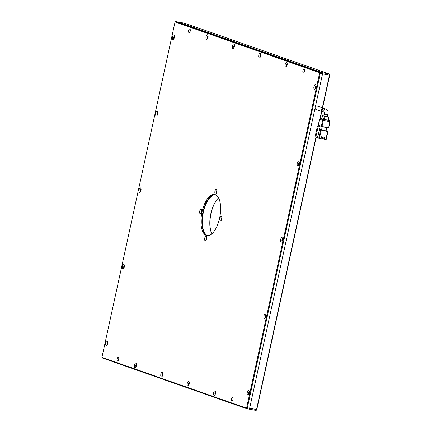 <?xml version="1.0" encoding="UTF-8"?>
<svg xmlns="http://www.w3.org/2000/svg" width="432" height="432" viewBox="0 0 432 432"><rect width="100%" height="100%" fill="white"/><g stroke="black" fill="none" stroke-linecap="round" stroke-linejoin="round"><path stroke-width="0.65" d="M189.837 29.009A1.879 0.832 100.6 0 1 190.242 31.055A1.879 0.832 100.6 0 1 189.092 32.692A1.879 0.832 100.6 0 1 189.038 32.675A1.879 0.832 100.6 0 1 188.633 30.629A1.879 0.832 100.6 0 1 189.783 28.993A1.879 0.832 100.6 0 1 189.837 29.009M304.133 69.152A1.879 0.832 100.6 0 1 304.538 71.204A1.879 0.832 100.6 0 1 303.388 72.841A1.879 0.832 100.6 0 1 303.334 72.824A1.879 0.832 100.6 0 1 302.929 70.772A1.879 0.832 100.6 0 1 304.079 69.136A1.879 0.832 100.6 0 1 304.133 69.152M232.562 397.429A1.879 0.832 100.6 0 1 232.967 399.481A1.879 0.832 100.6 0 1 231.817 401.112A1.879 0.832 100.6 0 1 231.757 401.101A1.879 0.832 100.6 0 1 231.358 399.049A1.879 0.832 100.6 0 1 232.508 397.413A1.879 0.832 100.6 0 1 232.562 397.429M118.265 357.28A1.879 0.832 100.6 0 1 118.665 359.332A1.879 0.832 100.6 0 1 117.515 360.968A1.879 0.832 100.6 0 1 117.461 360.952A1.879 0.832 100.6 0 1 117.056 358.9A1.879 0.832 100.6 0 1 118.206 357.269A1.879 0.832 100.6 0 1 118.265 357.28M248.724 390.593A2.3 1.015 100.6 0 1 249.091 390.96A2.3 1.015 100.6 0 1 249.232 393.023A2.3 1.015 100.6 0 1 248.357 394.897A2.3 1.015 100.6 0 1 247.741 395.08A2.3 1.015 100.6 0 1 247.266 392.499A2.3 1.015 100.6 0 1 248.724 390.593M107.168 340.875A2.3 1.015 100.6 0 1 107.541 341.242A2.3 1.015 100.6 0 1 107.676 343.305A2.3 1.015 100.6 0 1 106.801 345.179A2.3 1.015 100.6 0 1 106.191 345.357A2.3 1.015 100.6 0 1 105.71 342.776A2.3 1.015 100.6 0 1 107.168 340.875M265.394 314.134A2.3 1.015 100.6 0 1 265.761 314.496A2.3 1.015 100.6 0 1 265.901 316.559A2.3 1.015 100.6 0 1 265.027 318.433A2.3 1.015 100.6 0 1 264.416 318.616A2.3 1.015 100.6 0 1 263.936 316.035A2.3 1.015 100.6 0 1 265.394 314.134M123.838 264.411A2.3 1.015 100.6 0 1 124.211 264.778A2.3 1.015 100.6 0 1 124.351 266.841A2.3 1.015 100.6 0 1 123.476 268.715A2.3 1.015 100.6 0 1 122.861 268.898A2.3 1.015 100.6 0 1 122.386 266.317A2.3 1.015 100.6 0 1 123.838 264.411M282.064 237.67A2.3 1.015 100.6 0 1 282.436 238.037A2.3 1.015 100.6 0 1 282.571 240.1A2.3 1.015 100.6 0 1 281.702 241.974A2.3 1.015 100.6 0 1 281.086 242.158A2.3 1.015 100.6 0 1 280.611 239.571A2.3 1.015 100.6 0 1 282.064 237.67M140.513 187.952A2.3 1.015 100.6 0 1 140.881 188.314A2.3 1.015 100.6 0 1 141.021 190.377A2.3 1.015 100.6 0 1 140.146 192.251A2.3 1.015 100.6 0 1 139.536 192.434A2.3 1.015 100.6 0 1 139.055 189.853A2.3 1.015 100.6 0 1 140.513 187.952M299.214 163.793A2.3 1.015 100.6 0 1 298.372 165.51A2.3 1.015 100.6 0 1 297.356 165.267A2.3 1.015 100.6 0 1 297.281 163.112A2.3 1.015 100.6 0 1 299.106 161.573A2.3 1.015 100.6 0 1 299.214 163.793M298.858 164.83A1.253 0.556 100.6 0 1 298.642 163.436A1.253 0.556 100.6 0 1 299.317 162.389M157.664 114.07A2.3 1.015 100.6 0 1 156.816 115.792A2.3 1.015 100.6 0 1 155.806 115.544A2.3 1.015 100.6 0 1 155.725 113.389A2.3 1.015 100.6 0 1 157.55 111.856A2.3 1.015 100.6 0 1 157.664 114.07M157.307 115.106A1.253 0.556 100.6 0 1 157.091 113.719A1.253 0.556 100.6 0 1 157.761 112.671M315.409 84.748A2.3 1.015 100.6 0 1 315.776 85.115A2.3 1.015 100.6 0 1 315.916 87.178A2.3 1.015 100.6 0 1 315.041 89.051A2.3 1.015 100.6 0 1 314.431 89.235A2.3 1.015 100.6 0 1 313.951 86.648A2.3 1.015 100.6 0 1 315.409 84.748M173.853 35.024A2.3 1.015 100.6 0 1 174.226 35.392A2.3 1.015 100.6 0 1 174.366 37.454A2.3 1.015 100.6 0 1 173.491 39.328A2.3 1.015 100.6 0 1 172.876 39.512A2.3 1.015 100.6 0 1 172.4 36.931A2.3 1.015 100.6 0 1 173.853 35.024M207.511 34.776A2.3 1.015 100.6 0 1 207.884 35.143A2.3 1.015 100.6 0 1 208.019 37.206A2.3 1.015 100.6 0 1 207.144 39.08A2.3 1.015 100.6 0 1 206.534 39.263A2.3 1.015 100.6 0 1 206.053 36.677A2.3 1.015 100.6 0 1 207.511 34.776M135.934 363.053A2.3 1.015 100.6 0 1 136.307 363.42A2.3 1.015 100.6 0 1 136.447 365.483A2.3 1.015 100.6 0 1 135.572 367.357A2.3 1.015 100.6 0 1 134.957 367.535A2.3 1.015 100.6 0 1 134.482 364.954A2.3 1.015 100.6 0 1 135.934 363.053M233.89 44.042A2.3 1.015 100.6 0 1 234.257 44.404A2.3 1.015 100.6 0 1 234.398 46.467A2.3 1.015 100.6 0 1 233.523 48.341A2.3 1.015 100.6 0 1 232.907 48.524A2.3 1.015 100.6 0 1 232.432 45.943A2.3 1.015 100.6 0 1 233.89 44.042M162.313 372.314A2.3 1.015 100.6 0 1 162.68 372.681A2.3 1.015 100.6 0 1 162.821 374.744A2.3 1.015 100.6 0 1 161.946 376.618A2.3 1.015 100.6 0 1 161.336 376.801A2.3 1.015 100.6 0 1 160.855 374.22A2.3 1.015 100.6 0 1 162.313 372.314M260.264 53.303A2.3 1.015 100.6 0 1 260.636 53.671A2.3 1.015 100.6 0 1 260.771 55.733A2.3 1.015 100.6 0 1 259.897 57.607A2.3 1.015 100.6 0 1 259.286 57.791A2.3 1.015 100.6 0 1 258.806 55.21A2.3 1.015 100.6 0 1 260.264 53.303M188.687 381.58A2.3 1.015 100.6 0 1 189.059 381.947A2.3 1.015 100.6 0 1 189.2 384.01A2.3 1.015 100.6 0 1 188.325 385.884A2.3 1.015 100.6 0 1 187.709 386.068A2.3 1.015 100.6 0 1 187.234 383.481A2.3 1.015 100.6 0 1 188.687 381.58M286.643 62.57A2.3 1.015 100.6 0 1 287.01 62.937A2.3 1.015 100.6 0 1 287.15 65A2.3 1.015 100.6 0 1 286.276 66.874A2.3 1.015 100.6 0 1 285.66 67.057A2.3 1.015 100.6 0 1 285.185 64.471A2.3 1.015 100.6 0 1 286.643 62.57M215.066 390.847A2.3 1.015 100.6 0 1 215.433 391.214A2.3 1.015 100.6 0 1 215.573 393.277A2.3 1.015 100.6 0 1 214.699 395.15A2.3 1.015 100.6 0 1 214.088 395.329A2.3 1.015 100.6 0 1 213.608 392.747A2.3 1.015 100.6 0 1 215.066 390.847M215.093 194.611A20.909 9.229 -79.4 0 0 202.678 213.354A20.909 9.229 -79.4 0 0 207.274 235.613A20.909 9.229 -79.4 0 0 207.43 235.667M215.244 194.665A20.909 9.229 100.6 0 1 219.737 217.447A20.909 9.229 100.6 0 1 206.96 235.607A20.909 9.229 100.6 0 1 206.356 235.445A20.909 9.229 100.6 0 1 201.863 212.663A20.909 9.229 100.6 0 1 214.639 194.503A20.909 9.229 100.6 0 1 215.244 194.665M221.4 216.362A2.3 1.015 100.6 0 1 221.767 216.729A2.3 1.015 100.6 0 1 221.908 218.792A2.3 1.015 100.6 0 1 221.033 220.666A2.3 1.015 100.6 0 1 220.423 220.849A2.3 1.015 100.6 0 1 219.942 218.263A2.3 1.015 100.6 0 1 221.4 216.362M206.177 236.261A2.3 1.015 100.6 0 1 206.545 236.623A2.3 1.015 100.6 0 1 206.685 238.685A2.3 1.015 100.6 0 1 205.81 240.559A2.3 1.015 100.6 0 1 205.2 240.743A2.3 1.015 100.6 0 1 204.719 238.162A2.3 1.015 100.6 0 1 206.177 236.261M201.177 209.261A2.3 1.015 100.6 0 1 201.55 209.623A2.3 1.015 100.6 0 1 201.685 211.685A2.3 1.015 100.6 0 1 200.81 213.559A2.3 1.015 100.6 0 1 200.2 213.743A2.3 1.015 100.6 0 1 199.719 211.162A2.3 1.015 100.6 0 1 201.177 209.261M216.4 189.362A2.3 1.015 100.6 0 1 216.772 189.729A2.3 1.015 100.6 0 1 216.913 191.792A2.3 1.015 100.6 0 1 216.038 193.666A2.3 1.015 100.6 0 1 215.422 193.849A2.3 1.015 100.6 0 1 214.947 191.263A2.3 1.015 100.6 0 1 216.4 189.362M329.254 73.969L322.337 72.679L178.146 22.032L185.063 23.323L329.254 73.969L329.821 74.639L322.574 107.897M101.92 357.361L102.487 358.031L246.677 408.677L246.548 408.159L101.92 357.361L175.052 21.946L319.68 72.749L320.031 72.247L322.337 72.679L322.553 73.85L329.47 75.141L322.348 107.816M315.938 137.198L256.559 409.536L249.647 408.245L315.063 108.216L249.647 408.245L248.983 409.109L255.901 410.4L256.689 410.054L316.165 137.279M320.031 72.247L175.84 21.6L178.146 22.032L322.337 72.679L322.553 73.85L315.376 106.769L322.553 73.85L320.252 73.418L319.68 72.749L246.548 408.159L247.342 407.813L320.252 73.418M246.677 408.677L248.983 409.109L249.647 408.245L247.342 407.813M248.848 394.211A1.253 0.556 100.6 0 1 248.611 392.909A1.253 0.556 100.6 0 1 249.302 391.775M107.293 344.493A1.253 0.556 100.6 0 1 107.06 343.186A1.253 0.556 100.6 0 1 107.746 342.052M265.518 317.752A1.253 0.556 100.6 0 1 265.28 316.445A1.253 0.556 100.6 0 1 265.972 315.311M123.962 268.029A1.253 0.556 100.6 0 1 123.73 266.728A1.253 0.556 100.6 0 1 124.421 265.594M282.188 241.288A1.253 0.556 100.6 0 1 281.956 239.981A1.253 0.556 100.6 0 1 282.641 238.853M140.638 191.57A1.253 0.556 100.6 0 1 140.4 190.264A1.253 0.556 100.6 0 1 141.091 189.13M315.533 88.366A1.253 0.556 100.6 0 1 315.295 87.059A1.253 0.556 100.6 0 1 315.986 85.925M173.977 38.648A1.253 0.556 100.6 0 1 173.745 37.341A1.253 0.556 100.6 0 1 174.436 36.207M207.635 38.394A1.253 0.556 100.6 0 1 207.398 37.087A1.253 0.556 100.6 0 1 208.089 35.959M136.058 366.671A1.253 0.556 100.6 0 1 135.826 365.364A1.253 0.556 100.6 0 1 136.517 364.23M234.014 47.66A1.253 0.556 100.6 0 1 233.777 46.354A1.253 0.556 100.6 0 1 234.468 45.22M162.437 375.937A1.253 0.556 100.6 0 1 162.2 374.63A1.253 0.556 100.6 0 1 162.891 373.496M260.388 56.921A1.253 0.556 100.6 0 1 260.15 55.62A1.253 0.556 100.6 0 1 260.842 54.486M188.811 385.198A1.253 0.556 100.6 0 1 188.579 383.891A1.253 0.556 100.6 0 1 189.27 382.763M286.767 66.188A1.253 0.556 100.6 0 1 286.529 64.881A1.253 0.556 100.6 0 1 287.221 63.752M215.19 394.465A1.253 0.556 100.6 0 1 214.952 393.158A1.253 0.556 100.6 0 1 215.644 392.024M175.84 21.6L175.052 21.946M221.978 217.544A1.253 0.556 -79.4 0 0 221.287 218.673A1.253 0.556 -79.4 0 0 221.524 219.98M206.755 237.438A1.253 0.556 -79.4 0 0 206.064 238.572A1.253 0.556 -79.4 0 0 206.302 239.879M201.755 210.438A1.253 0.556 -79.4 0 0 201.064 211.572A1.253 0.556 -79.4 0 0 201.301 212.879M216.977 190.544A1.253 0.556 -79.4 0 0 216.292 191.673A1.253 0.556 -79.4 0 0 216.524 192.98M215.32 194.692A20.909 9.229 -79.4 0 0 203.391 212.209A20.909 9.229 -79.4 0 0 207.662 235.678M201.771 210.627A1.048 0.459 -79.4 0 0 201.172 211.507A1.048 0.459 -79.4 0 0 201.393 212.679M216.994 190.75A1.048 0.459 -79.4 0 0 216.4 191.624A1.048 0.459 -79.4 0 0 216.61 192.796M221.994 217.76A1.048 0.459 -79.4 0 0 221.389 218.635A1.048 0.459 -79.4 0 0 221.605 219.807M206.766 237.643A1.048 0.459 -79.4 0 0 206.161 238.518A1.048 0.459 -79.4 0 0 206.383 239.69M210.859 213.608A20.909 9.229 -79.4 0 0 211.847 233.766A20.909 9.229 -79.4 0 0 211.874 233.82A21.222 9.369 -79.4 0 1 211.005 213.613A21.222 9.369 -79.4 0 1 218.576 197.942A20.909 9.229 -79.4 0 0 218.527 197.98A20.909 9.229 -79.4 0 0 210.859 213.608M323.908 116.03L327.483 116.807L327.926 114.772L324.351 113.989L323.908 116.03M327.926 114.772L328.12 112.59C327.753 112.126 329.006 111.521 326.095 109.134L324.135 108.464C321.689 109.226 321.43 110.414 323.352 112.028M324.491 137.257L324.076 139.147L324.518 139.298L324.945 137.344L321.257 136.652L320.83 138.613L319.448 138.353L321.224 130.194L327.677 131.404L326.144 130.788M326.851 127.532L326.095 130.999L319.437 129.416M319.388 129.627L320.058 126.571L318.211 126.225L316.1 135.913L317.947 136.253L319.388 129.627L320.544 130.032L318.767 138.191L317.444 137.727L317.774 136.22M321.224 130.194L320.544 130.032M324.518 139.298L326.144 139.568M321.467 138.089L324.108 139.001M321.44 138.218L321.019 137.981M319.912 126.517L320.02 126.009M322.245 126.673L321.489 130.135M320.058 126.571L317.444 125.955L315.333 135.643L316.1 135.913M317.32 136.139L317.007 137.57L315.689 137.106L315.959 135.859M322.364 138.391L322.682 136.922M321.322 126.463L318.244 125.383L319.577 119.27L322.655 120.35L321.322 126.463L322.002 126.63L323.336 120.512L329.789 121.716L328.698 127.845M328.455 127.834L322.002 126.63M318.767 138.191L319.448 138.353M318.211 126.225L317.444 125.955M317.007 137.57L317.461 137.657M329.789 121.716L329.384 121.495M320.258 119.356L319.529 119.243L318.195 125.361M322.207 136.831L321.916 138.17L321.181 138.035L321.473 136.696M323.336 120.512L322.655 120.35M328.784 121.5L329.368 121.57L329.589 120.55L329.006 120.479L328.784 121.5L323.989 120.604L324.211 119.583L329.006 120.479M320.344 119.475L320.463 118.406L320.242 119.426L323.989 120.604M320.463 118.406L321.813 118.616M329.589 120.55L328.298 120.08M324.211 119.583L322.85 119.259L322.628 120.28M320.566 118.454L322.85 119.259M321.851 118.708L328.212 120.215M323.935 115.911L322.461 115.652L321.791 118.714M324.281 119.518L324.95 116.462L328.93 117.185L327.51 116.678M321.845 118.735L322.51 115.679L324.27 116.294L323.6 119.356M324.95 116.462L324.27 116.294M323.795 108.324L323.579 108.27C321.133 109.031 320.868 110.219 322.785 111.829L316.089 109.496A1.831 1.636 109.4 0 1 317.299 106.045L324.065 108.454M321.786 111.499L320.08 119.324M318.724 125.55L318.589 126.171M329.821 74.639L329.47 75.141M321.559 111.418L319.847 119.281M318.497 125.474L318.352 126.122M256.559 409.536L256.689 410.054M319.226 106.72A1.831 1.636 109.4 0 0 317.822 106.229M326.095 109.134A1.831 1.636 109.4 0 0 324.4 112.304M327.677 131.404L325.901 139.558M328.639 117.148L327.969 120.209M324.427 112.423L323.131 111.969M326.192 139.59L327.969 131.436M315.641 137.084L315.911 135.842M330.08 121.748L328.747 127.867M328.93 117.185L328.261 120.242M324.351 113.989L324.367 112.201L324.88 112.585"/></g></svg>
